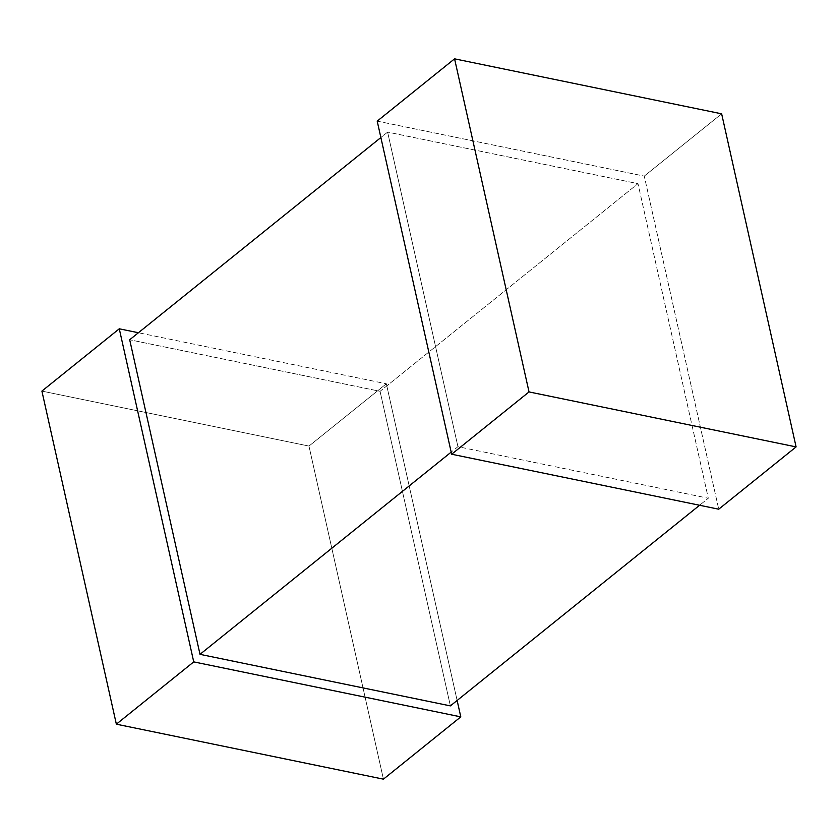 <?xml version="1.0" encoding="UTF-8"?>
<svg xmlns="http://www.w3.org/2000/svg" width="838" height="838" viewBox="0 0 838 838"><rect width="100%" height="100%" fill="white"/><g stroke="black" fill="none" stroke-linecap="round" stroke-linejoin="round"><path stroke-width="0.63" stroke-dasharray="4.19 3.14" d="M457.936 446.685L387.617 132.111L380.871 137.537L387.617 132.111L637.99 183.658L380.064 391.315L129.691 339.767L380.064 391.315L637.99 183.658L708.309 498.233L699.583 505.262L708.309 498.233L457.936 446.685L451.179 452.122L457.936 446.685L708.309 498.233L637.99 183.658L387.617 132.111L457.936 446.685M450.383 705.889L380.064 391.315L450.383 705.889M457.129 700.463L386.349 383.773L138.417 332.738L386.349 383.773L308.971 446.078L41.9 391.095L308.971 446.078L386.349 383.773L457.129 700.463M383.427 779.162L308.971 446.078L383.427 779.162M377.205 121.133L644.265 176.116L718.721 509.2L644.265 176.116L377.205 121.133M721.644 113.821L644.265 176.116L721.644 113.821"/><path stroke-width="1.26" d="M380.871 137.537L129.691 339.767L200.01 654.342L451.179 452.122L200.01 654.342L450.383 705.889L699.583 505.262L450.383 705.889L200.01 654.342L129.691 339.767L380.871 137.537M119.279 328.8L193.735 661.884L460.795 716.867L457.129 700.463L460.795 716.867L383.427 779.162L460.795 716.867L193.735 661.884L119.279 328.8L41.9 391.095L116.356 724.179L193.735 661.884L116.356 724.179L383.427 779.162L116.356 724.179L41.9 391.095L119.279 328.8L138.417 332.738L119.279 328.8M718.721 509.2L451.651 454.227L377.205 121.133L454.573 58.838L721.644 113.821L796.1 446.905L529.029 391.922L454.573 58.838L377.205 121.133L451.651 454.227L529.029 391.922L451.651 454.227L718.721 509.2L796.1 446.905L718.721 509.2M721.644 113.821L454.573 58.838L529.029 391.922L796.1 446.905L721.644 113.821"/></g></svg>
